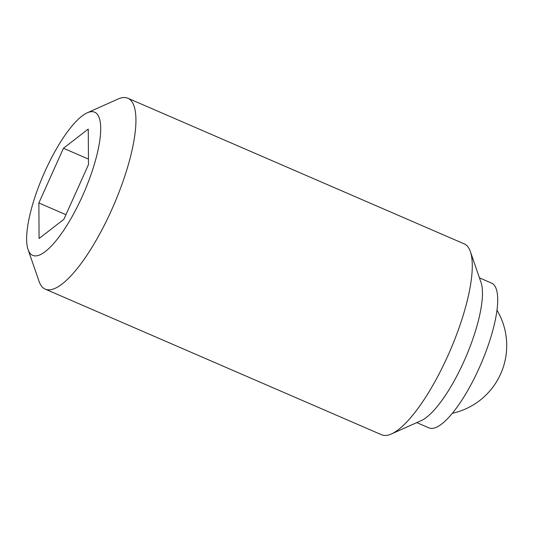 <?xml version="1.0" encoding="UTF-8"?>
<svg xmlns="http://www.w3.org/2000/svg" width="533" height="533" viewBox="0 0 533 533"><rect width="100%" height="100%" fill="white"/><g stroke="black" fill="none" stroke-linecap="round" stroke-linejoin="round"><path stroke-width="0.8" d="M416.773 422.609L428.925 427.872A78.871 22.366 -66.6 0 0 480.02 366.138A78.871 22.366 -66.6 0 0 492.559 283.636A78.871 22.366 -66.6 0 0 491.599 283.123L479.453 277.86M28.062 249.557L39.076 281.391A104.002 29.495 -66.6 0 0 43.966 288.446A104.002 29.495 -66.6 0 0 45.225 289.126L381.568 434.755A104.002 29.495 -66.6 0 0 391.422 433.955A104.002 29.495 -66.6 0 0 449.959 351.034A104.002 29.495 -66.6 0 0 470.373 251.609A104.002 29.495 -66.6 0 0 465.476 244.554A104.002 29.495 -66.6 0 0 464.216 243.874L127.88 98.245A104.002 29.495 -66.6 0 0 118.026 99.045L87.279 112.803A77.998 22.12 -66.6 0 0 43.373 174.991A77.998 22.12 -66.6 0 0 28.062 249.557A77.998 22.12 -66.6 0 0 31.733 254.847A77.998 22.12 -66.6 0 0 82.448 196.024A77.998 22.12 -66.6 0 0 95.614 112.71A77.998 22.12 -66.6 0 0 87.279 112.803M45.225 289.126A104.002 29.495 -66.6 0 0 112.61 207.71A104.002 29.495 -66.6 0 0 129.139 98.925A104.002 29.495 -66.6 0 0 127.88 98.245M88.258 129.066L88.485 164.584L63.893 219.296L39.082 238.484L38.862 202.966L63.447 148.261L88.258 129.066M391.422 433.955L421.143 420.657A78.871 22.366 -66.6 0 0 465.536 357.783A78.871 22.366 -66.6 0 0 481.013 282.383L470.373 251.609M38.862 202.966L65.959 214.699M63.447 148.261L88.445 159.081M452.344 413.295A69.337 69.337 0 0 0 496.989 310.179"/></g></svg>
